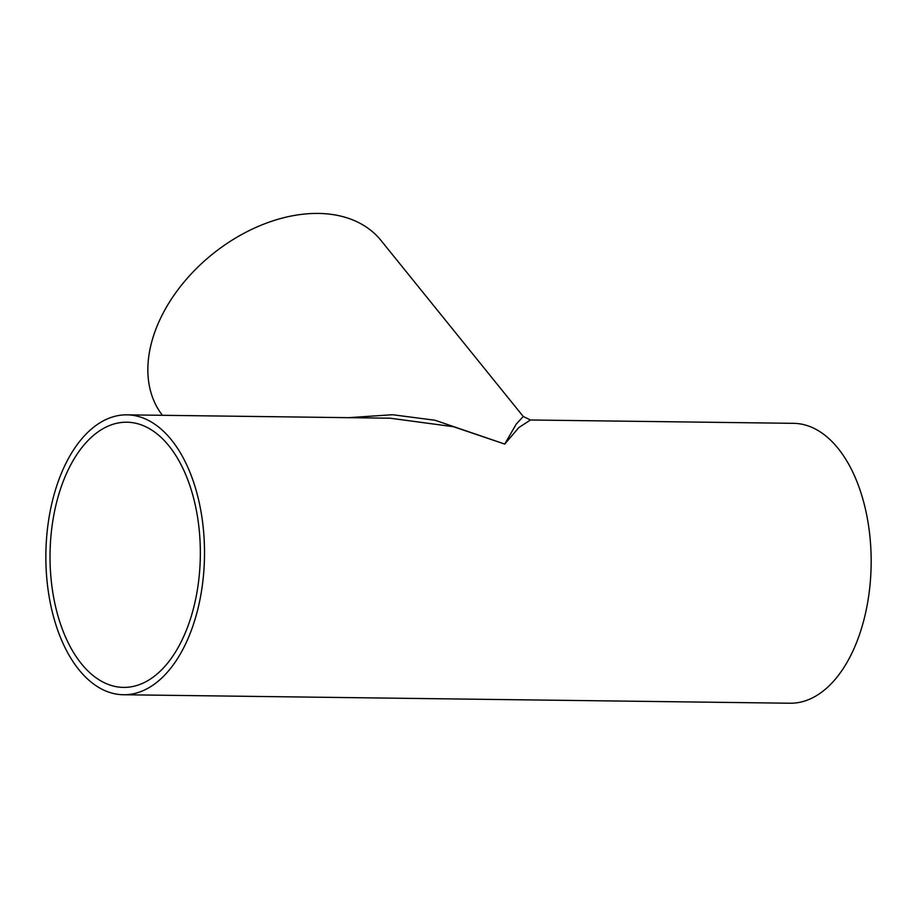 <?xml version="1.0" encoding="UTF-8"?>
<svg xmlns="http://www.w3.org/2000/svg" width="917" height="917" viewBox="0 0 917 917"><rect width="100%" height="100%" fill="white"/><g stroke="black" fill="none" stroke-linecap="round" stroke-linejoin="round"><path stroke-width="1.38" d="M78.965 669.777A139.957 79.32 90.7 0 1 49.931 512.511A139.957 79.32 90.7 0 1 126.97 414.851A139.957 79.32 90.7 0 1 204.502 555.805A139.957 79.32 90.7 0 1 123.405 694.742A139.957 79.32 90.7 0 1 78.965 669.777M530.473 419.986L518.862 427.54L504.728 444.069L516.214 424.147L523.252 416.478L530.473 419.986L793.618 423.333A139.957 79.32 90.7 0 1 871.15 564.287A139.957 79.32 90.7 0 1 790.053 703.224L123.405 694.742M348.586 417.671L392.533 414.725L434.979 420.238L504.728 444.069L453.434 426.714L390.115 418.198L126.97 414.851M81.395 663.736A132.598 75.148 90.7 0 1 53.885 514.735A132.598 75.148 90.7 0 1 126.867 422.21A132.598 75.148 90.7 0 1 200.33 555.759A132.598 75.148 90.7 0 1 123.497 687.395A132.598 75.148 90.7 0 1 81.395 663.736M523.252 416.478L380.956 240.403A139.957 95.208 -38.9 0 0 213.019 253.711A139.957 95.208 -38.9 0 0 162.424 415.298"/></g></svg>
